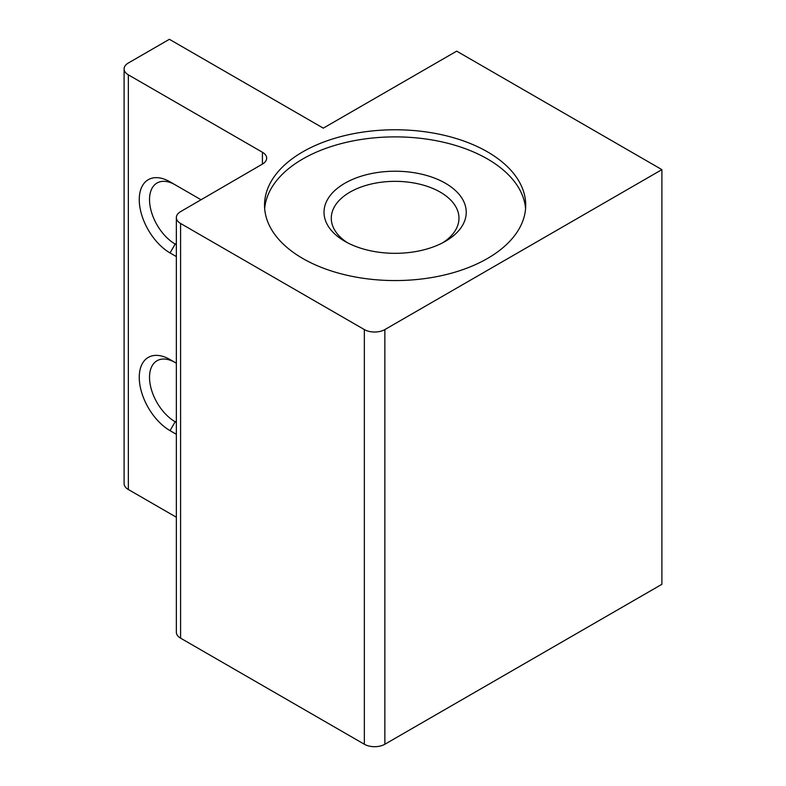 <?xml version="1.0" encoding="UTF-8"?>
<svg xmlns="http://www.w3.org/2000/svg" width="786" height="786" viewBox="0 0 786 786"><rect width="100%" height="100%" fill="white"/><g stroke="black" fill="none" stroke-linecap="round" stroke-linejoin="round"><path stroke-width="1.18" d="M344.848 241.302L344.848 241.302A71.104 41.049 180 0 1 344.848 183.246A71.104 41.049 180 0 1 445.407 183.246A71.104 41.049 180 0 1 445.407 241.302A71.104 41.049 180 0 1 344.848 241.302M442.695 242.786A63.843 36.863 0 0 0 458.975 218.203A63.843 36.863 0 0 0 440.268 192.138A63.843 36.863 0 0 0 370.687 184.15A63.843 36.863 0 0 0 331.279 218.203A63.843 36.863 0 0 0 347.55 242.786M487.467 151.855A130.594 75.397 0 0 0 345.152 135.506A130.594 75.397 0 0 0 264.528 205.166A130.594 75.397 0 0 0 302.777 258.486A130.594 75.397 0 0 0 445.102 274.825A130.594 75.397 0 0 0 525.716 205.166A130.594 75.397 0 0 0 487.467 151.855M525.579 208.722A130.594 75.397 0 0 0 487.467 158.959A130.594 75.397 0 0 0 348.011 141.961A130.594 75.397 0 0 0 264.676 208.722M661.9 169.629L456.686 51.149L323.301 128.157L169.393 39.3L128.354 62.998A14.512 8.381 0 0 0 124.1 68.922A14.512 8.381 0 0 0 128.354 74.847L262.416 152.248A14.512 8.381 180 0 1 266.67 158.173A14.512 8.381 180 0 1 262.445 164.078L180.564 211.65A14.512 8.381 0 0 0 176.349 217.555A14.512 8.381 0 0 0 180.593 223.479L364.34 329.57A14.512 8.381 0 0 0 384.865 329.57L661.9 169.629L661.9 584.303L384.865 744.244A14.512 8.381 180 0 1 364.34 744.244L364.34 329.57M176.349 256.58L170.041 252.935A43.535 25.132 60 0 1 139.26 199.615A43.535 25.132 60 0 1 170.041 181.851L201.049 199.752M176.349 434.294L170.041 430.649A43.535 25.132 60 0 1 139.26 377.339A43.535 25.132 60 0 1 170.041 359.566L176.349 363.211M128.354 74.847L128.354 489.521L176.349 517.227M180.593 223.479L180.593 638.163L364.34 744.244M128.354 489.521A14.512 8.381 180 0 1 124.1 483.596L124.1 68.922M180.593 638.163A14.512 8.381 180 0 1 176.349 632.239L176.349 217.555M170.041 359.566L175.17 362.523A36.274 20.947 -120 0 0 157.033 360.735A36.274 20.947 -120 0 0 151.472 389.797A36.274 20.947 -120 0 0 175.17 421.768L176.349 422.446M170.041 181.851L175.17 184.808A36.274 20.947 -120 0 0 157.033 183.01A36.274 20.947 -120 0 0 151.472 212.082A36.274 20.947 -120 0 0 175.17 244.053L176.349 244.731M262.416 164.097L262.416 152.248M384.865 329.57L384.865 744.244M176.349 421.09L175.17 421.768L170.041 430.649M176.349 243.365L175.17 244.053L170.041 252.935"/></g></svg>
